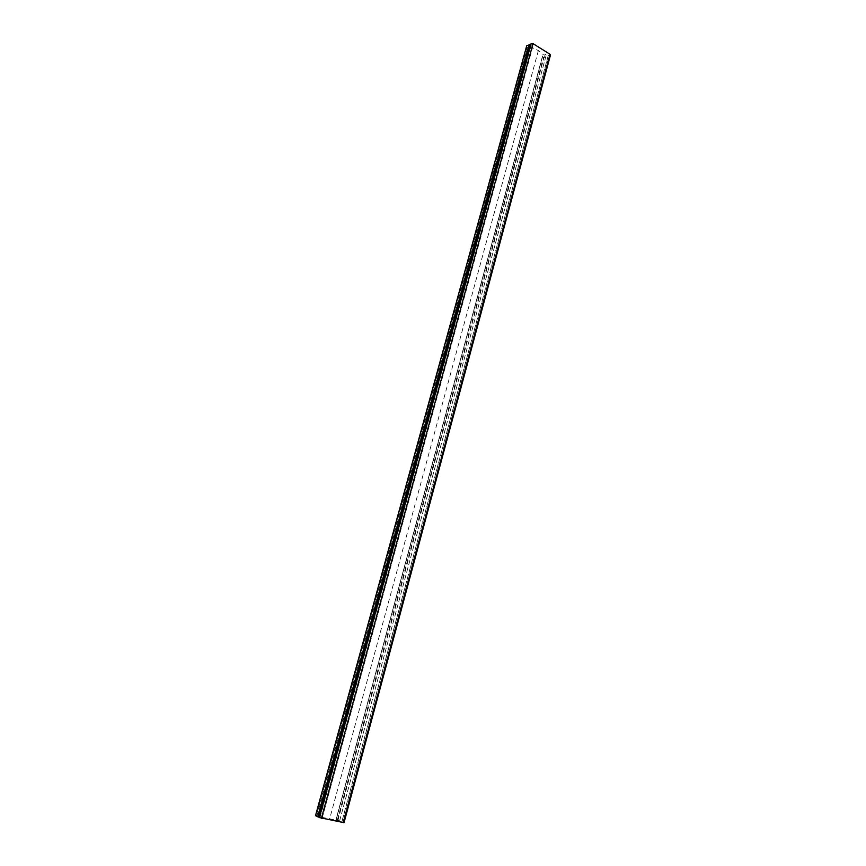 <?xml version="1.0" encoding="UTF-8"?>
<svg xmlns="http://www.w3.org/2000/svg" width="866" height="866" viewBox="0 0 866 866"><rect width="100%" height="100%" fill="white"/><g stroke="black" fill="none" stroke-linecap="round" stroke-linejoin="round"><path stroke-width="0.65" stroke-dasharray="4.33 3.25" d="M344.029 822.668L342.936 822.191L549.336 55.294L550.235 55.218M530.901 44.372L319.446 817.428M526.723 45.736L526.409 46.926L527.448 47.619L528.888 47.587L529.148 46.612L531.064 45.649L532.817 46.515L532.135 47.511L538.36 50.564L543.058 54.32L544.92 54.06L546.23 55.121L542.538 56.084L542.462 57.102L545.558 57.47L548.113 56.236L341.983 821.574L337.459 819.658L336.019 819.582L339.58 821.098L335.932 820.08L543.058 54.32M549.336 55.294L548.2 55.63L341.853 821.715L342.936 822.191M532.135 47.511L322.26 817.753L315.505 815.675M321.892 817.32L335.932 820.08M548.113 56.236L341.983 821.574M339.721 820.438L545.558 57.47M544.303 56.052L337.87 820.232M339.58 821.098L546.23 55.121M531.064 45.649L320.084 817.266M318.407 816.4L529.148 46.612M542.538 56.084L336.019 819.582M337.816 820.806L544.92 54.06M322.26 817.753L532.817 46.515M318.482 816.14L528.888 47.587M542.311 56.853L336.051 819.366M316.978 815.61L527.448 47.619M538.36 50.564L329.6 819.041M526.409 46.926L315.614 815.35L526.409 46.926M337.459 819.658L543.404 57.502M527.037 47.511L316.491 815.48M336.3 819.377L542.462 57.102M531.129 44.123L319.586 817.558"/><path stroke-width="1.3" d="M319.446 817.428L318.85 817.201L530.306 44.491L526.723 45.736L315.505 815.675L318.85 817.201M530.89 44.383L530.306 44.491M550.235 55.218L550.051 54.287L533.001 43.625L531.107 43.895M319.489 817.591L344.029 822.668L550.484 54.948M317.714 816.811L529.245 44.458M533.001 43.625L321.394 818.327M343.337 822.624L550.051 54.287M531.096 43.668L319.392 817.623"/></g></svg>
